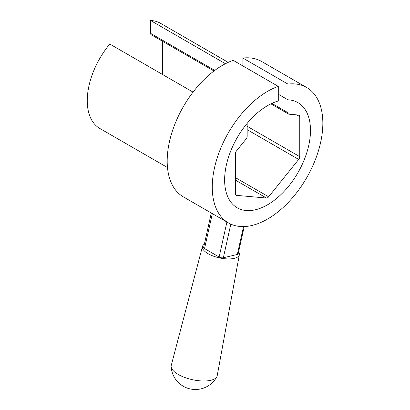 <?xml version="1.0" encoding="UTF-8"?>
<svg xmlns="http://www.w3.org/2000/svg" width="410" height="410" viewBox="0 0 410 410"><rect width="100%" height="100%" fill="white"/><g stroke="black" fill="none" stroke-linecap="round" stroke-linejoin="round"><path stroke-width="0.61" d="M278.287 86.377L233.213 60.352A78.197 45.146 120 0 0 222.476 65.334A78.197 45.146 120 0 0 171.395 134.239A78.197 45.146 120 0 0 183.383 196.897L228.457 222.922A78.197 45.146 120 0 0 267.556 219.053A78.197 45.146 120 0 0 318.637 150.142A78.197 45.146 120 0 0 306.654 87.484A78.197 45.146 120 0 0 287.948 84.086L287.948 99.809A60.711 35.05 -60 0 1 297.911 102.628L297.911 102.628A60.711 35.05 120 0 0 287.948 99.814L278.287 94.233L287.948 99.809L287.948 112.668A3.034 1.753 120 0 0 288.579 114.057A3.034 1.753 120 0 0 289.024 114.195L298.68 115.056A3.034 1.753 -60 0 1 299.126 115.195A3.034 1.753 -60 0 1 299.756 116.583L299.756 156.651A3.034 1.753 -60 0 1 298.68 159.418L268.632 196.8A3.034 1.753 -60 0 1 266.485 198.04L236.437 195.355A3.034 1.753 -60 0 1 235.991 195.216A3.034 1.753 -60 0 1 235.36 193.827L235.36 153.76A3.034 1.753 -60 0 1 236.437 150.998L246.092 138.98A3.034 1.753 120 0 0 247.168 136.212L247.168 123.359A60.711 35.05 120 0 0 237.205 207.783A60.711 35.05 -60 0 1 227.893 159.131A60.711 35.05 -60 0 1 267.556 105.631A60.711 35.05 -60 0 1 278.287 101.009L278.287 86.377A78.197 45.146 120 0 0 267.556 91.358A78.197 45.146 120 0 0 216.47 160.264A78.197 45.146 120 0 0 228.457 222.922M306.654 87.484L261.575 61.459A78.197 45.146 120 0 0 242.869 58.061L287.948 84.086M242.869 58.061L242.869 65.928M238.62 251.791A18.891 7.38 -167.5 0 1 239.358 254.641L217.223 375.647A23.554 9.199 -167.5 0 1 216.834 376.739A23.554 9.199 -167.5 0 1 201.125 380.921A23.554 9.199 -167.5 0 1 178.227 374.453A23.554 9.199 -167.5 0 1 171.134 366.576A23.554 9.199 -167.5 0 1 171.247 365.423L202.484 246.441A18.891 7.38 -167.5 0 1 204.359 244.17M239.358 254.641A18.891 7.38 -167.5 0 1 227.54 258.92A18.891 7.38 -167.5 0 1 208.085 253.682A18.891 7.38 -167.5 0 1 202.484 246.441M244.232 226.561L238.159 253.857A3.034 1.184 -167.5 0 1 237.344 254.441L223.342 257.762A3.034 1.184 -167.5 0 1 219.135 257.008L204.539 248.583A3.034 1.184 -167.5 0 1 203.637 247.435L211.288 213.015M237.205 207.783L237.2 207.783A60.711 35.05 120 0 0 267.561 204.78A60.711 35.05 120 0 0 307.218 151.28A60.711 35.05 120 0 0 297.916 102.628L297.911 102.628M228.191 62.376L160.541 23.319A60.711 35.05 120 0 0 150.578 20.5L150.578 33.353L214.763 70.412M225.433 63.719L150.578 20.5M193.054 92.117L109.793 44.044A60.711 35.05 120 0 0 99.83 128.474L167.48 167.531M162.38 74.41L162.38 41.2M213.989 70.992L151.203 34.747A3.034 1.753 -60 0 1 150.578 33.353M212.318 213.605L204.539 248.583M219.135 257.008L226.914 222.035M237.344 254.441L243.535 226.581M230.82 224.132L223.342 257.762M271.876 103.387L287.948 112.668M266.485 198.04L235.36 180.072M235.647 194.904L236.437 195.355M235.36 177.591L268.632 196.8M298.68 159.418L247.168 129.678M299.756 116.583L296.825 114.892M247.168 126.29L299.756 156.651M171.134 366.576A24.333 24.333 0 0 0 216.834 376.739M270.902 103.853L288.579 114.057"/></g></svg>
